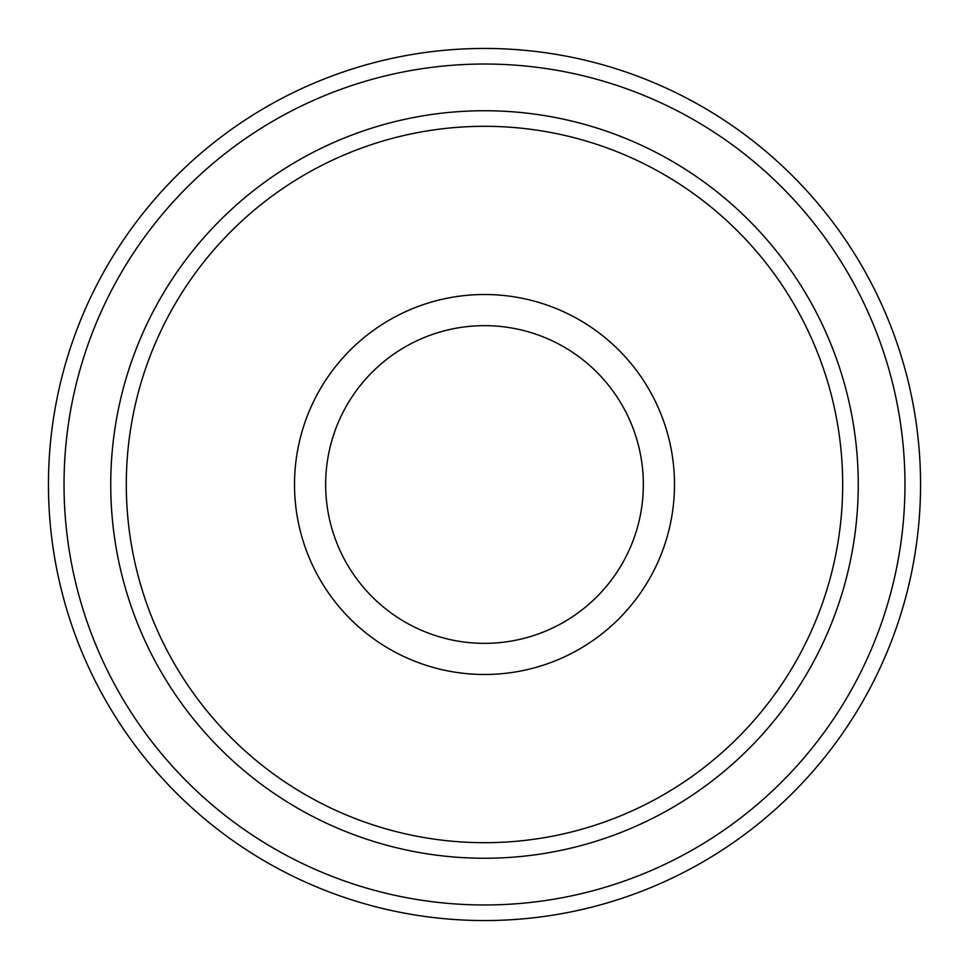 <?xml version="1.0" encoding="UTF-8"?>
<svg xmlns="http://www.w3.org/2000/svg" width="969" height="969" viewBox="0 0 969 969"><rect width="100%" height="100%" fill="white"/><g stroke="black" fill="none" stroke-linecap="round" stroke-linejoin="round"><path stroke-width="1.45" d="M674.497 484.5A189.997 189.997 0 0 0 389.502 319.964A189.997 189.997 0 0 0 389.502 649.036A189.997 189.997 0 0 0 674.497 484.5M842.679 484.5A358.179 358.179 0 0 0 305.405 174.299A358.179 358.179 0 0 0 305.405 794.701A358.179 358.179 0 0 0 842.679 484.5M643.343 484.5A158.843 158.843 0 0 0 484.5 325.657A158.843 158.843 0 0 0 325.657 484.5A158.843 158.843 0 0 0 484.5 643.343A158.843 158.843 0 0 0 643.343 484.5M858.255 484.5A373.755 373.755 0 0 0 297.616 160.818A373.755 373.755 0 0 0 297.616 808.182A373.755 373.755 0 0 0 858.255 484.5M904.973 484.5A420.473 420.473 0 0 0 274.263 120.362A420.473 420.473 0 0 0 274.263 848.638A420.473 420.473 0 0 0 904.973 484.5M920.55 484.5A436.05 436.05 0 0 0 266.475 106.869A436.05 436.05 0 0 0 266.475 862.131A436.05 436.05 0 0 0 920.55 484.5"/></g></svg>
